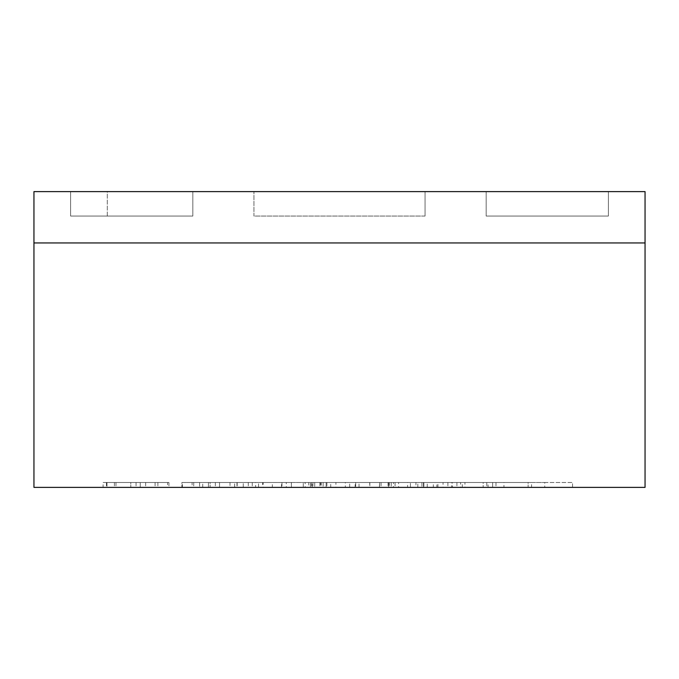 <?xml version="1.0" encoding="UTF-8"?>
<svg xmlns="http://www.w3.org/2000/svg" width="679" height="679" viewBox="0 0 679 679"><rect width="100%" height="100%" fill="white"/><g stroke="black" fill="none" stroke-linecap="round" stroke-linejoin="round"><path stroke-width="0.51" stroke-dasharray="3.4 2.55" d="M70.616 216.058L192.836 216.058L70.616 216.058L70.616 191.614L107.282 191.614L107.282 216.058L192.836 216.058L192.836 191.614L70.616 191.614L192.836 191.614L70.616 191.614L192.836 191.614L70.616 191.614L192.836 191.614L70.616 191.614L192.836 191.614L70.616 191.614L192.836 191.614L192.836 216.058L70.616 216.058L70.616 191.614L70.616 216.058L192.836 216.058L192.836 191.614L192.836 216.058L70.616 216.058L70.616 191.614L70.616 216.058L192.836 216.058L192.836 191.614L192.836 216.058L192.836 191.614L192.836 216.058L70.616 216.058L70.616 191.614L70.616 216.058L70.616 191.614L70.616 216.058L192.836 216.058L192.836 191.614L192.836 216.058L70.616 216.058L70.616 191.614L70.616 216.058L192.836 216.058L192.836 191.614L192.836 216.058L70.616 216.058L70.616 191.614L107.282 191.614L107.282 216.058L70.616 216.058M486.164 216.058L608.384 216.058L486.164 216.058L486.164 191.614L608.384 191.614L486.164 191.614L608.384 191.614L486.164 191.614L608.384 191.614L486.164 191.614L608.384 191.614L486.164 191.614L608.384 191.614L486.164 191.614L608.384 191.614L486.164 191.614L486.164 216.058L608.384 216.058L608.384 191.614L608.384 216.058L486.164 216.058L486.164 191.614L486.164 216.058L608.384 216.058L608.384 191.614L608.384 216.058L486.164 216.058L486.164 191.614L486.164 216.058L486.164 191.614L486.164 216.058L608.384 216.058L608.384 191.614L608.384 216.058L608.384 191.614L608.384 216.058L486.164 216.058L486.164 191.614L486.164 216.058L608.384 216.058L608.384 191.614L608.384 216.058L486.164 216.058L486.164 191.614L486.164 216.058L608.384 216.058L608.384 191.614L608.384 216.058L486.164 216.058M425.054 216.058L253.946 216.058L425.054 216.058L425.054 191.614L253.946 191.614L425.054 191.614L253.946 191.614L425.054 191.614L425.054 216.058L425.054 191.614L425.054 216.058L253.946 216.058L253.946 191.614L253.946 216.058L253.946 191.614L253.946 216.058L425.054 216.058M33.95 191.614L645.05 191.614L645.05 242.946L33.95 242.946L33.95 191.614M167.543 487.386L106.433 487.386L167.543 487.386L167.543 482.497L106.433 482.497L167.543 482.497M572.567 487.386L326.149 487.386L572.567 487.386L572.567 482.497L436.869 482.497L436.869 487.386M427.252 482.497L379.595 482.497L423.857 482.497L391.231 482.497L391.231 487.386L421.557 487.386L379.595 487.386L427.252 487.386M388.694 487.386L417.772 487.386L389.364 487.386L389.364 482.497L417.772 482.497L388.694 482.497L388.694 487.386M359.081 482.497L311.432 482.497L355.686 482.497L323.119 482.497L323.119 487.386L353.386 487.386L311.432 487.386L359.081 487.386M320.581 487.386L349.6 487.386L321.252 487.386L321.252 482.497L349.6 482.497L320.581 482.497L320.581 487.386M243.277 482.497L290.247 482.497L243.26 482.497L243.252 487.386L290.247 487.386L243.277 487.386M236.988 487.386L423.458 487.386L236.988 487.386L236.988 482.497L192.115 482.497L192.115 487.386M33.95 487.386L645.05 487.386L645.05 242.946L33.95 242.946L33.95 487.386M106.976 487.386L153.963 487.386L106.985 487.386L106.968 482.497L153.963 482.497L106.985 482.497M202.732 487.386L181.896 487.386L202.732 487.386L202.732 482.497L208.436 482.497L208.436 487.386L208.436 482.497L199.618 482.497L199.618 487.386L199.618 482.497L181.896 482.497L181.896 487.386L181.896 482.497L202.732 482.497M103.098 482.497L168.952 482.497L140.264 482.497L140.264 487.386L103.098 487.386L168.952 487.386L140.264 487.386L140.264 482.497L130.784 482.497L130.784 487.386L130.784 482.497L103.098 482.497L103.098 487.386M182.379 482.497L248.285 482.497L219.546 482.497L219.546 487.386L182.379 487.386L248.285 487.386L219.546 487.386L219.546 482.497L210.108 482.497L210.108 487.386L210.108 482.497L182.379 482.497L182.379 487.386M308.741 487.386L355.151 487.386L308.741 487.386L308.741 482.497L291.401 482.497L291.401 487.386M415.947 487.386L462.306 487.386L415.947 487.386L415.947 482.497L398.607 482.497L398.607 487.386M528.126 487.386L483.151 487.386L528.126 487.386L528.126 482.497L483.151 482.497L483.151 487.386L483.151 482.497L492.64 482.497L492.64 487.386L492.64 482.497L528.126 482.497L528.126 487.386M192.115 482.497L182.21 482.497L182.21 487.386M182.21 482.497L229.994 482.497L229.994 487.386M229.994 482.497L234.654 482.497L234.654 487.386M234.654 482.497L255.635 482.497L255.635 487.386M255.635 482.497L305.16 482.497L305.16 487.386M305.16 482.497L310.405 482.497L310.405 487.386M310.405 482.497L369.843 482.497L369.843 487.386M369.843 482.497L423.458 482.497L423.458 487.386M423.458 482.497L312.153 482.497L312.153 487.386M312.153 482.497L263.206 482.497L263.206 487.386M263.206 482.497L258.546 482.497L258.546 487.386M258.546 482.497L236.988 482.497M311.432 482.497L311.432 487.386M312.96 482.497L312.96 487.386M319.86 482.497L319.86 487.386M355.686 482.497L355.686 487.386L355.686 482.497M326.905 482.497L326.905 487.386M379.595 482.497L379.595 487.386M381.08 482.497L381.08 487.386M388.023 482.497L388.023 487.386M423.857 482.497L423.857 487.386L423.857 482.497M395.068 482.497L395.068 487.386M114.403 482.497L114.403 487.386M136.046 482.497L136.046 487.386M157.893 482.497L157.893 487.386M168.952 482.497L168.952 487.386M193.727 482.497L193.727 487.386M215.328 482.497L215.328 487.386M237.175 482.497L237.175 487.386M248.285 482.497L248.285 487.386M291.401 482.497L281.53 482.497L281.53 487.386M281.53 482.497L262.569 482.497L262.569 487.386M262.569 482.497L272.338 482.497L272.338 487.386M272.338 482.497L286.275 482.497L286.275 487.386M286.275 482.497L303.275 482.497L303.275 487.386M303.275 482.497L314.725 482.497L314.725 487.386M314.725 482.497L330.724 482.497L330.724 487.386M330.724 482.497L345.331 482.497L345.331 487.386M345.331 482.497L355.151 482.497L355.151 487.386M355.151 482.497L335.901 482.497L335.901 487.386M335.901 482.497L326.124 482.497L326.124 487.386L326.149 482.497L308.741 482.497M398.607 482.497L388.736 482.497L388.736 487.386M388.736 482.497L369.724 482.497L369.724 487.386M369.724 482.497L379.493 482.497L379.493 487.386M379.493 482.497L393.481 482.497L393.481 487.386M393.481 482.497L410.439 482.497L410.439 487.386M410.439 482.497L421.931 482.497L421.931 487.386M421.931 482.497L437.93 482.497L437.93 487.386M437.93 482.497L452.486 482.497L452.486 487.386M452.486 482.497L462.306 482.497L462.306 487.386M462.306 482.497L443.056 482.497L443.056 487.386M443.056 482.497L433.329 482.497L433.329 487.386M433.329 482.497L415.947 482.497M436.869 482.497L326.149 482.497L460.634 482.497L460.634 487.386M460.634 482.497L488.048 482.497L488.048 487.386M488.048 482.497L407.595 482.497L407.595 487.386M407.595 482.497L423.543 482.497L423.543 487.386M423.543 482.497L503.954 482.497L503.954 487.386M503.954 482.497L531.572 482.497L531.572 487.386M531.572 482.497L451.51 482.497L451.51 487.386M451.51 482.497L464.937 482.497L464.937 487.386M464.937 482.497L544.745 482.497L544.745 487.386M544.745 482.497L572.567 482.497M115.965 482.497L115.965 487.386M145.654 482.497L145.654 487.386M155.084 482.497L155.084 487.386M252.257 482.497L252.257 487.386M281.963 482.497L281.963 487.386M291.376 482.497L291.376 487.386M359.013 487.386L359.013 482.497M349.685 487.386L349.685 482.497M427.235 487.386L427.235 482.497M417.831 487.386L417.831 482.497M486.784 482.497L486.784 487.386M456.925 482.497L456.925 487.386M495.993 482.497L495.993 487.386M447.902 482.497L447.902 487.386M106.433 482.497L106.433 487.386"/><path stroke-width="1.02" d="M645.05 191.614L33.95 191.614L33.95 242.946L645.05 242.946L645.05 191.614M645.05 487.386L33.95 487.386L33.95 242.946L645.05 242.946L645.05 487.386"/></g></svg>
